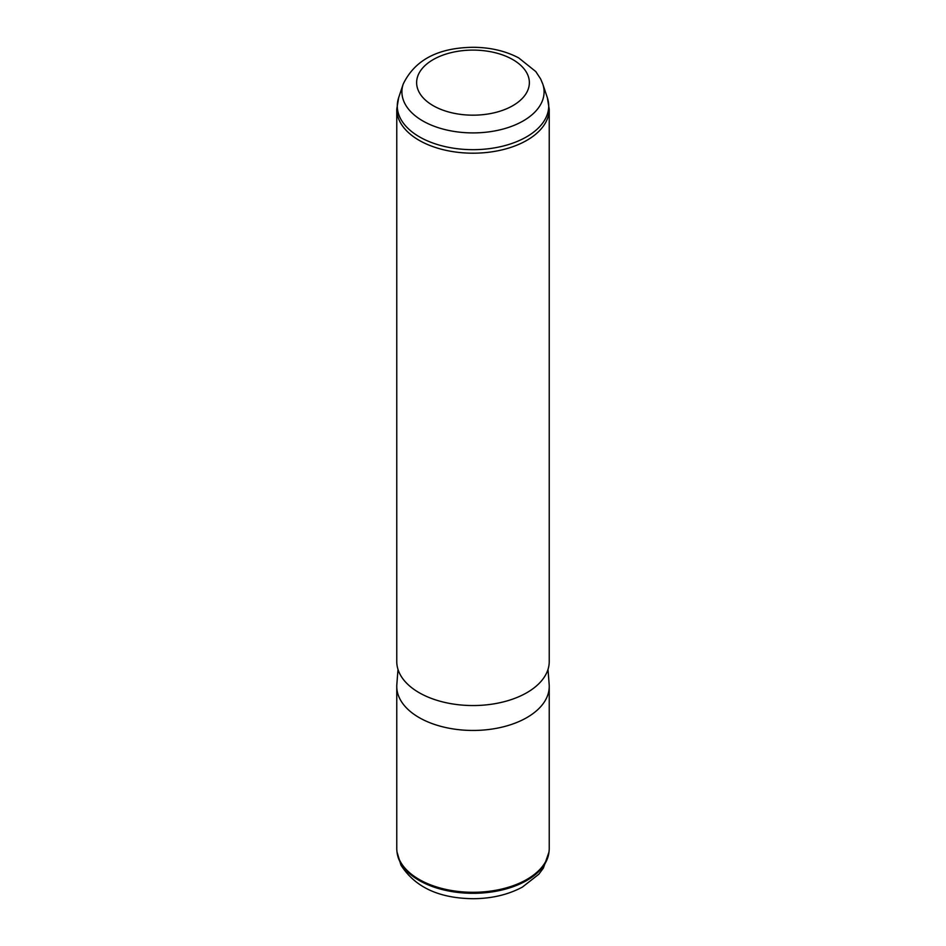 <?xml version="1.0" encoding="UTF-8"?>
<svg xmlns="http://www.w3.org/2000/svg" width="946" height="946" viewBox="0 0 946 946"><rect width="100%" height="100%" fill="white"/><g stroke="black" fill="none" stroke-linecap="round" stroke-linejoin="round"><path stroke-width="1.42" d="M548.006 669.413L549.165 684.49A76.236 44.013 180 0 1 549.236 686.429L549.236 848.278A76.236 44.013 180 0 1 549.094 850.998A76.236 44.013 180 0 1 481.502 892.019A76.236 44.013 180 0 1 399.851 860.671A76.236 44.013 180 0 1 396.906 850.998A76.236 44.013 180 0 1 396.764 848.278L396.764 686.429A76.236 44.013 180 0 1 396.835 684.49L397.994 669.413M549.236 686.429A76.236 44.013 180 0 1 483.844 730.005A76.236 44.013 180 0 1 399.851 698.822A76.236 44.013 180 0 1 396.764 686.429M399.851 673.93A76.236 44.013 180 0 1 396.764 661.538L396.764 109.18A76.236 44.013 180 0 0 399.851 121.573A76.236 44.013 180 0 0 483.844 152.744A76.236 44.013 180 0 0 549.236 109.18L549.236 661.538A76.236 44.013 180 0 1 483.844 705.101A76.236 44.013 180 0 1 399.851 673.93M527.088 73.481A56.37 32.542 180 0 1 488.869 113.863A56.37 32.542 180 0 1 418.912 91.797A56.37 32.542 180 0 1 457.131 51.415A56.37 32.542 180 0 1 527.088 73.481M403.197 84.088C414.797 60 438.045 47.738 472.965 47.3C490.04 47.359 505.27 50.871 518.645 57.86L535.814 71.589L540.674 79.015L542.803 84.088A71.092 41.045 180 0 1 489.756 131.754A71.092 41.045 180 0 1 404.782 103.421A71.092 41.045 180 0 1 403.197 84.088L398.656 97.675L396.764 109.18M548.976 852.074L543.382 868.085L538.818 874.234L522.405 887.088C508.168 894.691 491.861 898.558 473.485 898.7C439.251 898.44 415.069 887.23 400.938 865.093L397.024 852.074A76.118 43.942 0 0 0 399.957 861.735A76.118 43.942 0 0 0 481.49 893.036A76.118 43.942 0 0 0 548.976 852.074L549.094 850.998M542.803 84.088L547.344 97.675A75.715 43.717 180 0 1 490.856 148.439A75.715 43.717 180 0 1 400.347 118.262A75.715 43.717 180 0 1 398.656 97.675M397.024 852.074L396.906 850.998M547.344 97.675L549.236 109.18"/></g></svg>
